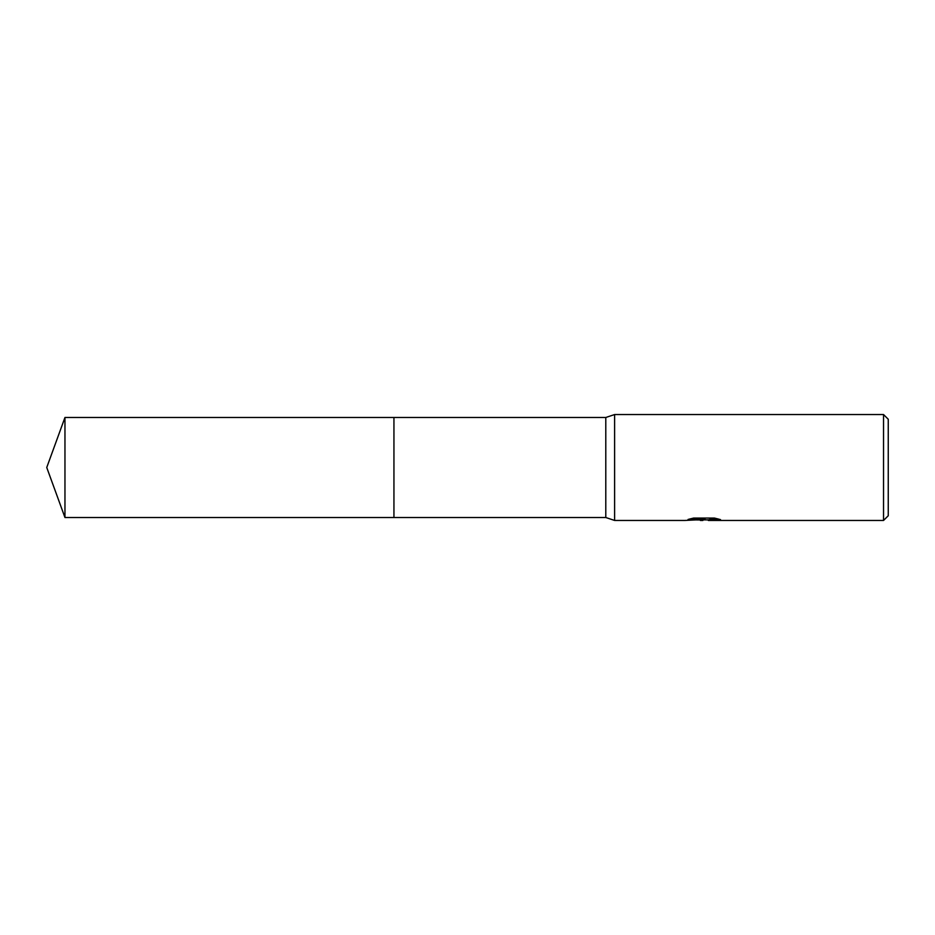 <?xml version="1.0" encoding="UTF-8"?>
<svg xmlns="http://www.w3.org/2000/svg" width="935" height="935" viewBox="0 0 935 935"><rect width="100%" height="100%" fill="white"/><g stroke="black" fill="none" stroke-linecap="round" stroke-linejoin="round"><path stroke-width="1.4" d="M690.217 518.855L705.002 518.855L705.002 519.451L684.864 520.456L614.611 520.456L605.787 517.511L393.939 517.511L393.939 417.489L605.787 417.489L614.611 414.544L883.54 414.544L888.25 419.242L888.25 515.758L883.54 520.456L708.496 520.456L708.298 519.837L710.775 519.287L717.893 518.867M605.787 517.511L605.787 417.489M614.611 520.456L614.611 414.544M706.626 519.872L696.727 519.942M702.886 520.456L700.373 520.456M883.54 520.456L883.54 414.544M705.002 519.451L688.067 519.451L693.583 518.072L714.48 518.072L720.534 519.615L708.298 520.433M698.071 519.872L703.108 519.579M64.959 517.523L64.959 417.477L393.939 417.477L393.939 517.523L64.959 517.523L46.75 467.5L64.959 417.477M703.704 519.872L708.298 519.872"/></g></svg>
